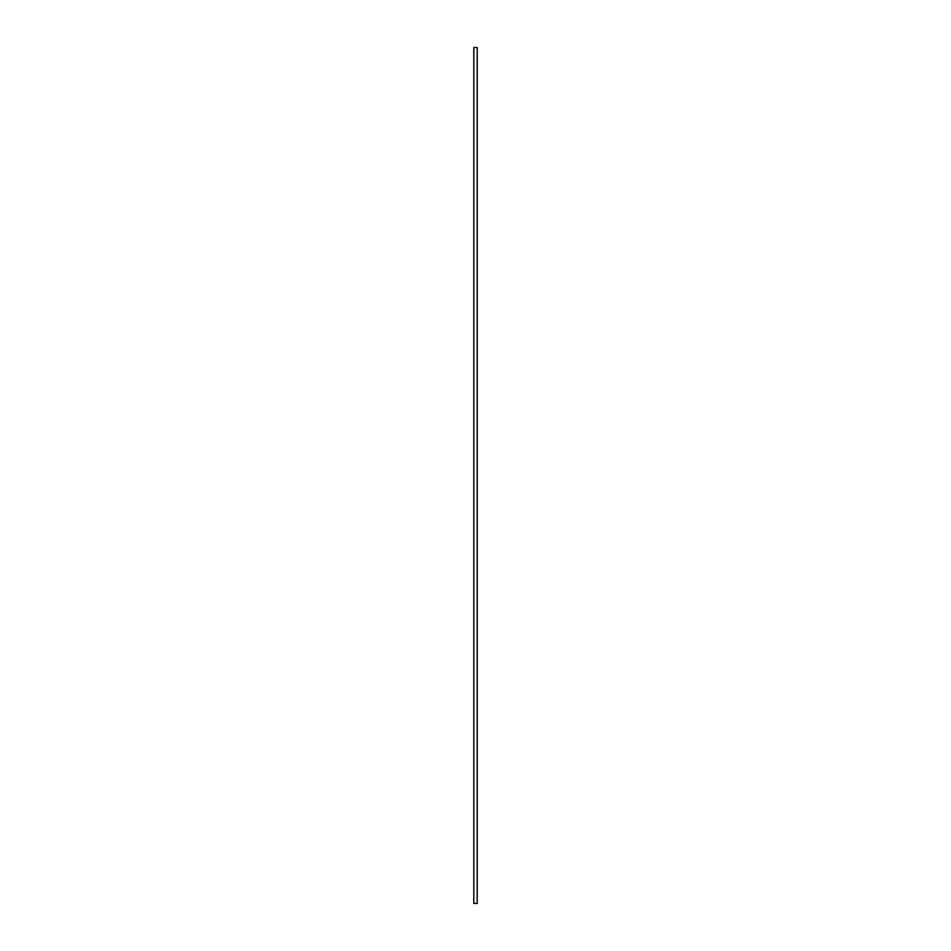 <?xml version="1.0" encoding="UTF-8"?>
<svg xmlns="http://www.w3.org/2000/svg" width="951" height="951" viewBox="0 0 951 951"><rect width="100%" height="100%" fill="white"/><g stroke="black" fill="none" stroke-linecap="round" stroke-linejoin="round"><path stroke-width="1.43" d="M477.212 475.5L477.212 903.45L473.788 903.45L473.788 47.55L477.212 47.55L477.212 475.5"/></g></svg>
